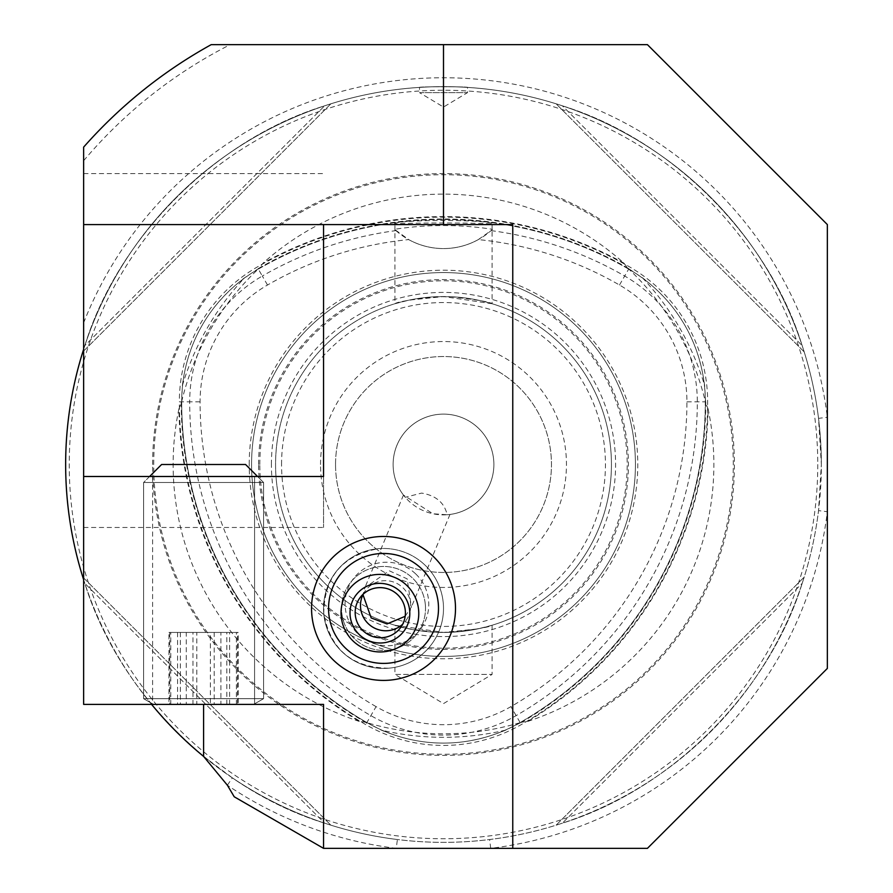 <?xml version="1.0" encoding="UTF-8"?>
<svg xmlns="http://www.w3.org/2000/svg" width="893" height="893" viewBox="0 0 893 893"><rect width="100%" height="100%" fill="white"/><g stroke="black" fill="none" stroke-linecap="round" stroke-linejoin="round"><path stroke-width="0.67" stroke-dasharray="4.46 3.35" d="M376.076 706.631A351.976 351.976 0 0 1 200.088 401.817A134.865 134.865 0 0 1 267.509 285.023A351.976 351.976 0 0 1 408.693 239.592A71.976 71.976 0 0 0 478.313 239.592A351.976 351.976 0 0 1 619.485 285.023A134.865 134.865 0 0 1 686.918 401.817A351.976 351.976 0 0 1 510.93 706.631A134.865 134.865 0 0 1 376.076 706.631L365.706 724.58L366.878 722.56L381.289 730.117C422.635 747.441 464.103 747.441 505.717 730.117L521.479 722.258A269.295 269.295 0 0 1 365.527 722.258L359.265 721.41A373.241 373.241 0 0 1 178.89 408.983A270.378 270.378 0 0 0 359.265 721.41M366.699 722.872L365.527 722.258M478.313 239.592L491.061 230.617A362.357 362.357 0 0 1 624.687 276.026A145.246 145.246 0 0 1 697.31 401.817A362.357 362.357 0 0 1 516.121 715.628A145.246 145.246 0 0 1 370.874 715.628A362.357 362.357 0 0 1 189.696 401.817L179.359 401.817A155.583 155.583 0 0 1 257.151 267.074A372.694 372.694 0 0 1 629.855 267.074A155.583 155.583 0 0 1 707.647 401.817A372.694 372.694 0 0 1 521.289 724.58A155.583 155.583 0 0 1 365.706 724.58A372.694 372.694 0 0 1 179.359 401.817L181.692 401.817A370.361 370.361 0 0 0 366.878 722.56A153.25 153.25 0 0 0 520.128 722.56L520.306 722.872M200.088 401.817L189.696 401.817A145.246 145.246 0 0 1 262.319 276.026L258.323 269.106A153.25 153.25 0 0 0 181.692 401.817L181.692 401.817A153.25 153.25 0 0 1 258.323 269.106A370.361 370.361 0 0 1 628.683 269.106A153.25 153.25 0 0 1 705.303 401.817A370.361 370.361 0 0 1 520.128 722.56A153.25 153.25 0 0 1 366.878 722.56A370.361 370.361 0 0 1 181.692 401.817L182.362 385.553C188.032 341.093 208.772 305.172 244.57 277.801L259.26 268.079L263.111 263.089A373.241 373.241 0 0 1 623.883 263.089A270.378 270.378 0 0 0 263.111 263.089M178.89 408.983L181.279 403.145A269.295 269.295 0 0 1 259.26 268.079M181.279 403.145L181.346 401.817M623.883 263.089L627.746 268.079L642.435 277.801C678.1 304.948 698.839 340.869 704.644 385.553L705.716 403.145L708.116 408.983A373.241 373.241 0 0 1 527.73 721.41L521.479 722.258M627.746 268.079A269.295 269.295 0 0 1 705.716 403.145M405.255 497.289L403.469 495.079L432.926 513.754L447.147 514.748C444.413 502.703 435.918 495.492 421.63 493.092L405.255 497.289A50.376 50.376 0 0 1 443.497 414.118A50.376 50.376 0 0 1 493.885 464.494A50.376 50.376 0 0 1 443.497 514.87A50.376 50.376 0 0 1 393.121 464.494A50.376 50.376 0 0 1 443.497 414.118A50.376 50.376 0 0 1 493.885 464.494A50.376 50.376 0 0 1 447.147 514.748M405.165 616.304L411.394 607.05L407.152 578.854L389.259 570.794L364.88 587.683L362.971 594.649M455.497 608.434A71.976 71.976 0 0 0 383.521 536.47A71.976 71.976 0 0 0 311.545 608.434A71.976 71.976 0 0 0 383.521 680.41A71.976 71.976 0 0 0 455.497 608.434M152.614 476.494L254.572 476.494L152.614 476.494L254.572 476.494L152.614 476.494L254.572 476.494L254.572 704.398L152.614 704.398L254.572 704.398L152.614 704.398L254.572 704.398L152.614 704.398L254.572 704.398L254.572 476.494L152.614 476.494L152.614 704.398M254.572 476.494L254.572 704.398M512.761 224.578L83.641 224.578L83.641 173.599L83.641 224.578L323.545 224.578L323.545 527.473L323.545 476.494L83.641 476.494L83.641 527.473L83.641 476.494L323.545 476.494M83.641 173.599L323.545 173.599M419.509 92.638L467.497 92.638L419.509 92.638L443.497 107.048L467.497 92.638L467.497 87.391C468.992 86.565 417.991 86.565 419.509 87.391L419.509 92.638M451.11 296.733A167.94 167.94 0 0 1 611.437 464.494A167.94 167.94 0 0 1 443.497 632.434A167.94 167.94 0 0 1 275.569 464.494A167.94 167.94 0 0 1 435.896 296.733L451.11 296.733C476.482 299.635 490.145 301.968 492.088 303.732L492.088 224.612L394.706 224.4C388.399 219.243 498.473 219.232 492.3 224.4C495.704 222.524 391.447 222.513 394.706 224.4M492.088 303.732L443.52 296.554L409.128 300.115L394.918 303.732L394.918 224.612L492.3 224.4M492.088 625.245L492.088 674.416L394.918 674.416L443.497 703.606L492.088 674.416L394.918 674.416L394.918 625.245L443.486 632.434L477.878 628.873L492.088 625.245C490.145 627.02 476.482 629.353 451.11 632.255L435.896 632.255C410.523 629.353 396.86 627.02 394.918 625.245M527.73 721.41A270.378 270.378 0 0 0 708.116 408.983M152.614 464.494A290.895 290.895 0 0 1 443.497 173.599A290.895 290.895 0 0 1 734.392 464.494A290.895 290.895 0 0 1 443.497 755.389A290.895 290.895 0 0 1 152.614 464.494M234.223 796.779L323.545 848.35L647.425 848.35L827.353 668.422L827.353 417.277L818.535 418.359L821.359 464.494A377.862 377.862 0 0 1 443.497 842.356A377.862 377.862 0 0 1 65.647 464.494A377.862 377.862 0 0 1 443.497 86.632A377.862 377.862 0 0 1 821.359 464.494L818.535 510.629A377.862 377.862 0 0 1 489.632 839.52C458.924 843.293 428.171 843.293 397.374 839.52A377.862 377.862 0 0 1 232.347 777.848L203.593 756.416M335.545 464.494A107.964 107.964 0 0 1 443.497 356.53A107.964 107.964 0 0 1 551.461 464.494A107.964 107.964 0 0 1 443.497 572.458A107.964 107.964 0 0 1 335.545 464.494A107.964 107.964 0 0 1 443.497 356.53A107.964 107.964 0 0 1 551.461 464.494A107.964 107.964 0 0 1 443.497 572.458A107.964 107.964 0 0 1 335.545 464.494M320.542 464.494A122.955 122.955 0 0 1 443.497 341.539A122.955 122.955 0 0 1 566.452 464.494A122.955 122.955 0 0 1 443.497 587.449A122.955 122.955 0 0 1 320.542 464.494M394.918 303.732C396.86 301.968 410.523 299.635 435.896 296.733M275.569 464.494A167.94 167.94 0 0 0 435.896 632.255A167.94 167.94 0 0 1 275.569 464.494A167.94 167.94 0 0 1 443.497 296.554A167.94 167.94 0 0 1 611.437 464.494A167.94 167.94 0 0 1 443.497 632.434A167.94 167.94 0 0 1 275.569 464.494A167.94 167.94 0 0 1 443.497 296.554A167.94 167.94 0 0 1 611.437 464.494A167.94 167.94 0 0 1 443.497 632.434A167.94 167.94 0 0 1 275.569 464.494A167.94 167.94 0 0 1 443.497 296.554A167.94 167.94 0 0 1 611.437 464.494A167.94 167.94 0 0 1 451.11 632.255A167.94 167.94 0 0 0 611.437 464.494M251.569 464.494A191.928 191.928 0 0 1 443.497 272.566A191.928 191.928 0 0 1 635.425 464.494A191.928 191.928 0 0 1 443.497 656.422A191.928 191.928 0 0 1 251.569 464.494A191.928 191.928 0 0 1 443.497 272.566A191.928 191.928 0 0 1 635.425 464.494A191.928 191.928 0 0 1 443.497 656.422A191.928 191.928 0 0 1 251.569 464.494A191.928 191.928 0 0 1 443.497 272.566A191.928 191.928 0 0 1 635.425 464.494A191.928 191.928 0 0 1 443.497 656.422A191.928 191.928 0 0 1 251.569 464.494M271.405 464.494A172.092 172.092 0 0 1 443.497 292.402A172.092 172.092 0 0 1 615.59 464.494A172.092 172.092 0 0 1 443.497 636.586A172.092 172.092 0 0 1 271.405 464.494M259.818 464.494A183.69 183.69 0 0 1 443.497 280.804A183.69 183.69 0 0 1 627.187 464.494A183.69 183.69 0 0 1 443.497 648.184A183.69 183.69 0 0 1 259.818 464.494M249.214 464.494A194.283 194.283 0 0 1 443.497 270.211A194.283 194.283 0 0 1 637.781 464.494A194.283 194.283 0 0 1 443.497 658.777A194.283 194.283 0 0 1 249.214 464.494M324.628 823.167C215.927 789.635 118.356 692.075 84.824 583.363L82.815 577.112L84.824 583.363C118.356 692.075 215.927 789.635 324.628 823.167L330.89 825.177L324.628 823.167L84.824 583.363L324.628 823.167M802.171 583.363C768.639 692.075 671.078 789.635 562.367 823.167L556.116 825.177L562.367 823.167C671.078 789.635 768.639 692.075 802.171 583.363L804.191 577.112L802.171 583.363L562.367 823.167L802.171 583.363M151.576 704.398A377.862 377.862 0 0 1 83.641 579.702L83.641 704.398L323.545 704.398L323.545 848.35M83.641 322.82A386.747 386.747 0 0 1 827.353 417.277L827.353 224.578L647.425 44.65L211.206 44.65A479.82 479.82 0 0 0 83.641 147.122L83.641 579.702M84.824 345.624C118.356 236.913 215.927 139.353 324.628 105.82L330.89 103.811L324.628 105.82C215.927 139.353 118.356 236.913 84.824 345.624L82.815 351.875L84.824 345.624L324.628 105.82L84.824 345.624M562.367 105.82C671.078 139.353 768.639 236.913 802.171 345.624L804.191 351.875L802.171 345.624C768.639 236.913 671.078 139.353 562.367 105.82L556.116 103.811L562.367 105.82L802.171 345.624L562.367 105.82M419.509 87.391C418.036 86.565 468.981 86.565 467.497 87.391M491.061 230.617L492.512 229.311C459.928 224.277 427.256 224.277 394.483 229.311L408.693 239.592M267.509 285.023L262.319 276.026A362.357 362.357 0 0 1 395.934 230.617M492.512 229.311A71.976 71.976 0 0 1 394.483 229.311M556.116 825.177L804.191 577.112L556.116 825.177M82.815 577.112L330.89 825.177L82.815 577.112M330.89 103.811L82.815 351.875L330.89 103.811M804.191 351.875L556.116 103.811L804.191 351.875M227.38 785.226L232.347 777.848A377.862 377.862 0 0 0 397.374 839.52L396.28 848.35A386.747 386.747 0 0 1 227.38 785.226M490.715 848.35L489.632 839.52A377.862 377.862 0 0 0 818.535 510.629L827.353 511.711A386.747 386.747 0 0 1 490.715 848.35M83.641 349.275A377.862 377.862 0 0 1 818.535 418.359A377.862 377.862 0 0 0 83.641 349.275M250.989 704.398L153.54 704.398L250.989 704.398M260.399 698.672L143.617 698.672L260.399 698.672M260.399 482.488L143.617 482.488L260.399 482.488M243.354 464.494L161.611 464.494L243.354 464.494M210.368 704.398L170.786 704.398L236.388 704.398L210.368 704.398L210.368 632.434L236.388 632.434L236.388 704.398M229.613 704.398L229.613 632.434L236.388 632.434M229.613 632.434L196.806 632.434L196.806 704.398M196.806 632.434L170.786 632.434L170.786 704.398M210.368 632.434L170.786 632.434M177.573 632.434L177.573 704.398M252.518 704.398L153.54 704.398L252.518 704.398M262.218 698.672L143.617 698.672L262.218 698.672M262.218 482.488L143.617 482.488L262.218 482.488M244.637 464.494L161.611 464.494L244.637 464.494M214.197 704.398L169.737 704.398L237.438 704.398L214.197 704.398L214.197 632.434L237.438 632.434L237.438 704.398M226.833 704.398L226.833 632.434L237.438 632.434M226.833 632.434L192.977 632.434L192.977 704.398M192.977 632.434L169.737 632.434L169.737 704.398M214.197 632.434L169.737 632.434M180.353 632.434L180.353 704.398M253.634 704.398L153.54 704.398L143.617 698.672L263.569 698.672L143.617 698.672L143.617 482.488L263.569 482.488L143.617 482.488L143.617 698.672L153.54 704.398L253.634 704.398L263.569 698.672L263.569 482.488L263.569 698.672L253.634 704.398L263.569 698.672L263.569 482.488L257.575 476.494M149.611 476.494L143.617 482.488L143.617 698.672L153.54 704.398M238.219 632.434L220.906 632.434L220.906 704.398L168.967 704.398L238.219 704.398L220.906 704.398L220.906 632.434L238.219 632.434L238.219 704.398M161.611 464.494L143.617 482.488L161.611 464.494L245.575 464.494L263.569 482.488L245.575 464.494M168.967 632.434L220.906 632.434L186.28 632.434L186.28 704.398L186.28 632.434L168.967 632.434L168.967 704.398M425.358 604.885A41.982 41.982 0 0 1 387.082 650.271A41.982 41.982 0 0 1 341.695 611.995A41.982 41.982 0 0 1 379.971 566.609A41.982 41.982 0 0 1 425.358 604.885A41.982 41.982 0 0 1 387.082 650.271A41.982 41.982 0 0 1 341.695 611.995A41.982 41.982 0 0 1 379.971 566.609A41.982 41.982 0 0 1 425.358 604.885M388.6 668.198C351.998 667.741 330.388 649.512 323.757 613.524C324.215 576.923 342.443 555.301 378.442 548.682A59.976 59.976 0 0 0 323.757 613.524A59.976 59.976 0 0 0 388.6 668.198A59.976 59.976 0 0 0 443.285 603.355A59.976 59.976 0 0 0 378.442 548.682M389.616 680.153A71.976 71.976 0 0 1 311.813 614.54A71.976 71.976 0 0 1 377.426 536.726A71.976 71.976 0 0 1 455.24 602.34A71.976 71.976 0 0 1 389.616 680.153M363.217 594.169A25.194 24.971 37.3 0 1 401.85 586.768A25.194 24.971 37.3 0 1 402.665 624.24M415.792 573.998A41.982 41.625 37.3 0 1 417.221 633.048A41.982 41.625 37.3 0 1 358.048 633.974A41.982 41.625 37.3 0 1 356.62 574.925A41.982 41.625 37.3 0 1 415.792 573.998M505.717 730.117A272.812 272.812 0 0 1 381.289 730.117M619.485 285.023L628.862 268.793M686.918 401.817L705.303 401.817A370.361 370.361 0 0 1 520.128 722.56L510.93 706.631M182.362 385.553A272.812 272.812 0 0 1 244.57 277.801M642.435 277.801A272.812 272.812 0 0 1 704.644 385.553M153.719 464.494A289.779 289.779 0 0 1 443.497 174.715A289.779 289.779 0 0 1 733.276 464.494A289.779 289.779 0 0 1 443.497 754.272A289.779 289.779 0 0 1 153.719 464.494M817.765 464.494A374.256 374.256 0 0 1 443.497 838.75A374.256 374.256 0 0 1 69.241 464.494A374.256 374.256 0 0 1 443.497 90.238A374.256 374.256 0 0 1 817.765 464.494M281.563 464.494A161.934 161.934 0 0 1 443.497 302.548A161.934 161.934 0 0 1 605.443 464.494A161.934 161.934 0 0 1 443.497 626.428A161.934 161.934 0 0 1 281.563 464.494M258.602 464.494A184.907 184.907 0 0 1 443.497 279.587A184.907 184.907 0 0 1 628.404 464.494A184.907 184.907 0 0 1 443.497 649.39A184.907 184.907 0 0 1 258.602 464.494M83.641 147.122A479.82 479.82 0 0 1 211.206 44.65M83.641 160.729A470.935 470.935 0 0 1 230.182 44.65M65.647 464.494A377.862 377.862 0 0 1 443.497 86.632A377.862 377.862 0 0 1 821.359 464.494M705.783 402.163A370.841 370.841 0 0 1 520.664 722.805M258.144 268.793L258.323 269.106A370.361 370.361 0 0 1 628.683 269.106A153.25 153.25 0 0 1 705.303 401.817L705.66 401.817M258.378 268.514A370.841 370.841 0 0 1 628.627 268.514M366.342 722.805A370.841 370.841 0 0 1 181.212 402.163M403.469 495.079L364.88 587.683M83.641 527.473L323.545 527.473M449.972 514.457L411.394 607.05M400.321 627.946L405.623 621.003M425.046 565.157A59.976 59.976 0 0 0 335.824 572.078A59.976 59.976 0 0 0 342.008 651.723A59.976 59.976 0 0 0 426.809 649.959A59.976 59.976 0 0 0 425.046 565.157M360.259 597.406L365.55 590.463"/><path stroke-width="1.34" d="M362.971 594.649L371.198 617.945L387.015 623.939L405.165 616.304M455.497 608.434A71.976 71.976 0 0 0 383.521 536.47A71.976 71.976 0 0 0 311.545 608.434A71.976 71.976 0 0 0 383.521 680.41A71.976 71.976 0 0 0 455.497 608.434M83.641 579.702A377.862 377.862 0 0 1 83.641 349.275M323.545 848.35L323.545 704.398L83.641 704.398L83.641 224.578L443.497 224.578L443.497 44.65L647.425 44.65L827.353 224.578L827.353 668.422L647.425 848.35L323.545 848.35L234.223 796.779L227.38 785.226L203.593 756.416A377.862 377.862 0 0 1 151.576 704.398M443.497 44.65L211.206 44.65A479.82 479.82 0 0 0 83.641 147.122L83.641 224.578M512.761 848.35L512.761 224.578L443.497 224.578M83.641 476.494L323.545 476.494L323.545 224.578M257.575 476.494L245.575 464.494L161.611 464.494L149.611 476.494M438.296 603.78A54.975 54.975 0 0 1 388.176 663.209A54.975 54.975 0 0 1 328.747 613.1A54.975 54.975 0 0 1 378.866 553.671A54.975 54.975 0 0 1 438.296 603.78M389.616 680.153A71.976 71.976 0 0 1 311.813 614.54A71.976 71.976 0 0 1 377.426 536.726A71.976 71.976 0 0 1 455.24 602.34A71.976 71.976 0 0 1 389.616 680.153M358.272 592.427A29.994 29.726 37.3 0 1 400.533 591.758A29.994 29.726 37.3 0 1 401.549 633.941A29.994 29.726 37.3 0 1 359.287 634.599A29.994 29.726 37.3 0 1 358.272 592.427M362.111 595.24A25.194 24.971 37.3 0 1 396.548 593.722A25.194 24.971 37.3 0 1 398.468 630.112A25.194 24.971 37.3 0 1 364.031 631.641A25.194 24.971 37.3 0 1 362.111 595.24M353.103 641.029A38.991 38.656 37.3 0 1 351.775 586.199A38.991 38.656 37.3 0 1 406.717 585.339A38.991 38.656 37.3 0 1 408.045 640.158A38.991 38.656 37.3 0 1 353.103 641.029M402.665 624.24A25.194 24.971 37.3 0 1 363.217 594.169M203.593 704.398L203.593 756.416"/></g></svg>
